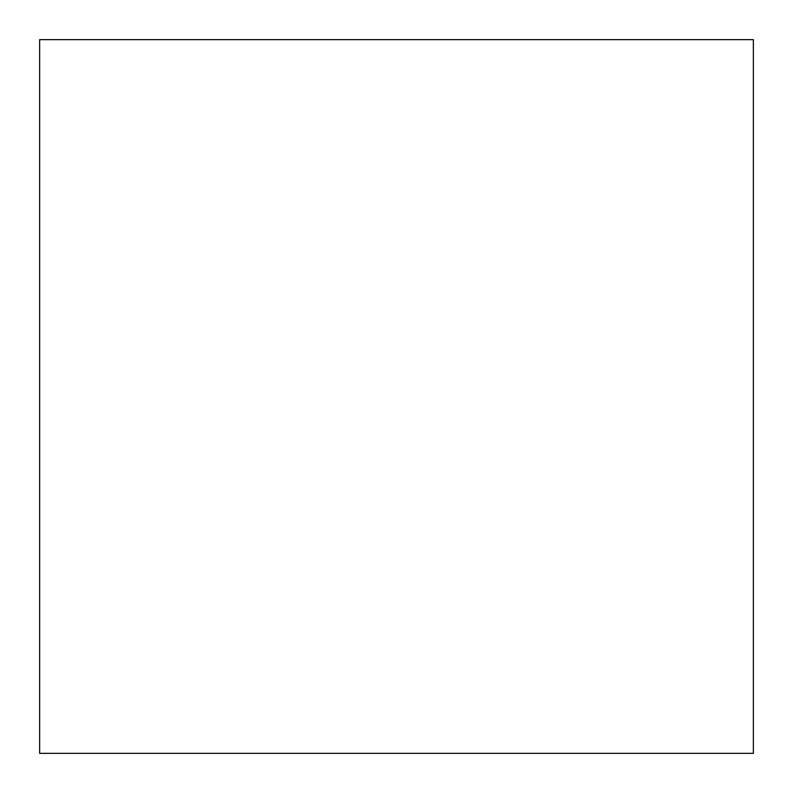 <?xml version="1.0" encoding="UTF-8"?>
<svg xmlns="http://www.w3.org/2000/svg" width="793" height="793" viewBox="0 0 793 793"><rect width="100%" height="100%" fill="white"/><g stroke="black" fill="none" stroke-linecap="round" stroke-linejoin="round"><path stroke-width="1.19" d="M753.35 753.35L39.65 753.35L39.65 39.65L753.35 39.65L753.35 753.35"/></g></svg>
